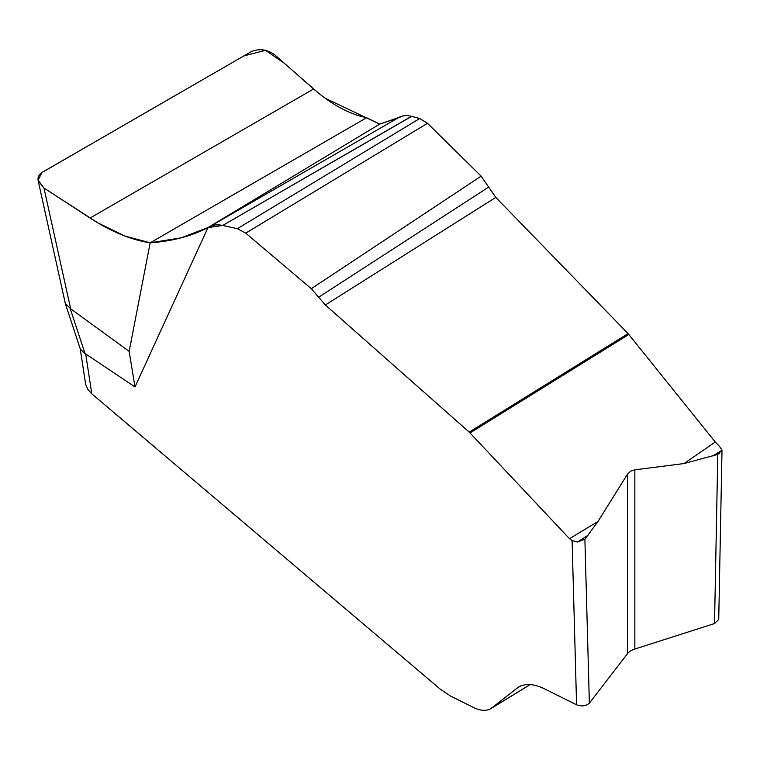 <?xml version="1.0" encoding="UTF-8"?>
<svg xmlns="http://www.w3.org/2000/svg" width="760" height="760" viewBox="0 0 760 760"><rect width="100%" height="100%" fill="white"/><g stroke="black" fill="none" stroke-linecap="round" stroke-linejoin="round"><path stroke-width="1.14" d="M722 450.385L718.732 619.514L714.524 623.542L717.792 454.413L684 463.552L634.847 469.841L630.838 471.067L627.503 474.145L597.958 521.521L584.896 539.22L589.361 703.142C586.036 706.125 581.78 706.686 576.574 704.795L572.109 540.569L569.487 538.678L469.214 432.108L325.356 304.988L311.305 288.714L245.727 233.139L237.376 228.674L222.699 225.454C217.493 224.343 213.047 224.808 209.351 226.85L207.993 227.582L134.995 386.954L85.68 353.932L91.789 393.813L440.401 689.263L450.575 696.075L473.67 707.56C480.434 710.818 486.144 711.189 490.808 708.681L518.538 687.04C525.531 683.269 534.1 683.829 544.245 688.712L576.574 704.795M714.524 623.542L634.847 649.04A17.138 9.899 0 0 0 627.503 653.676L589.361 703.142M597.968 521.512L569.487 538.678M65.265 303.269L38.171 180.709C37.525 177.175 39.007 174.306 42.636 172.093L250.933 51.832C259.084 48.232 267.035 49.248 274.787 54.882L313.614 88.977C331.436 104.5 349.096 114.076 366.605 117.714L379.648 124.117L398.743 117.505C402.41 115.472 406.714 115.102 411.644 116.365L419.738 118.503L427.509 123.31L481.118 176.149L495.776 197.41L628.083 333.611L715.274 442.044L719.615 446.548L721.99 450.138L712.908 455.99M379.648 124.117L207.993 227.582C191.425 236.179 172.149 241.262 150.176 242.81C131.119 239.903 111.084 231.648 90.07 218.034L43.966 188.043L70.661 308.807L65.303 303.411M70.177 308.522L85.034 353.58L85.68 353.932M70.661 308.807L129.152 351.348L134.995 386.954M129.152 351.348L150.176 242.81L366.605 117.714M587.993 535.287L577.476 542.051L584.896 539.22M572.109 540.569L577.476 542.051M715.274 442.044L684 463.552M717.792 454.413L721.99 450.138M628.843 334.476L470.07 432.934M38.171 180.709L43.966 188.043L38.076 180.12L41.999 172.491L243.855 55.917L265.563 50.312L284.287 63.232L317.519 92.302M313.614 88.977L90.07 218.034M398.743 117.505L209.351 226.85M411.644 116.365L222.699 225.454M419.738 118.503L237.376 228.674M427.509 123.31L245.727 233.139M481.118 176.149L311.305 288.714M488.718 187.074L318.697 297.198M495.776 197.41L325.356 304.988M628.083 333.611L469.214 432.108M91.789 393.813L87.742 389.281L85.642 384.209L80.199 348.669M492.214 707.721L530.109 684.608M516.42 688.475L520.771 685.957M85.034 353.58L80.341 349.106L65.502 304.114M325.052 98.163L379.648 124.117L397.28 118.294M397.993 117.914L403.341 115.881M411.483 116.328L222.699 225.454L207.993 227.582L181.25 237.804L150.176 242.81L124.745 235.98L97.964 222.927L43.966 188.043M627.503 653.676L627.503 474.145M719.52 451.734L719.482 453.691M634.847 469.841L634.847 649.04M490.836 708.662L530.157 684.608"/></g></svg>
